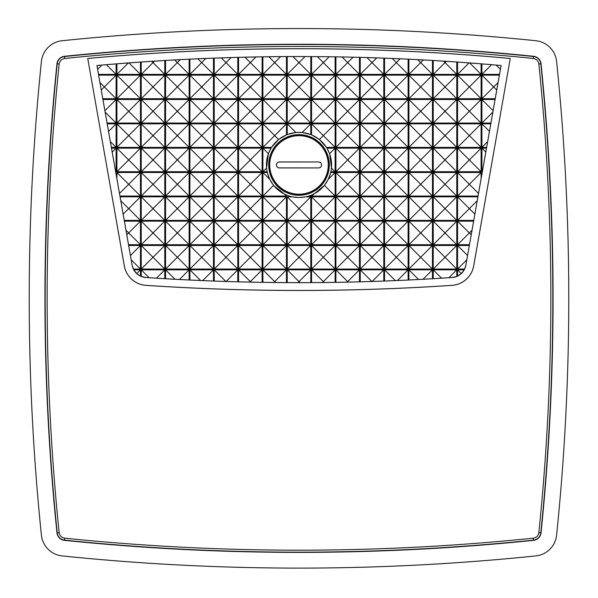 <?xml version="1.0" encoding="UTF-8"?>
<svg xmlns="http://www.w3.org/2000/svg" width="598" height="598" viewBox="0 0 598 598"><rect width="100%" height="100%" fill="white"/><g stroke="black" fill="none" stroke-linecap="round" stroke-linejoin="round"><path stroke-width="0.9" d="M550.863 298.32C550.863 220.004 546.856 141.898 538.843 63.993C538.297 60.869 536.458 59.03 533.334 58.477C377.114 42.451 220.886 42.451 64.666 58.477C61.542 59.03 59.71 60.869 59.157 63.993C43.131 220.214 43.131 376.434 59.157 532.654C59.703 535.778 61.542 537.617 64.666 538.17C220.886 554.189 377.114 554.189 533.334 538.17C536.458 537.617 538.29 535.778 538.843 532.654C546.856 454.749 550.863 376.643 550.863 298.32M452.066 285.358A2292.037 2292.037 0 0 1 145.934 285.358A23.546 23.546 0 0 1 124.317 265.953L87.734 58.477A2288.12 2288.12 0 0 1 510.266 58.477L473.683 265.953A23.546 23.546 0 0 1 452.066 285.358L452.066 285.328A23.524 23.524 0 0 0 473.653 265.946L473.683 265.953M124.317 265.953L124.347 265.946A23.524 23.524 0 0 0 145.934 285.328A2292.014 2292.014 0 0 0 452.066 285.328M533.334 58.477L533.558 56.294A2292.56 2292.56 0 0 0 64.442 56.294L64.464 56.526A2292.328 2292.328 0 0 1 533.536 56.526A8.14 8.14 0 0 1 540.794 63.792A2292.328 2292.328 0 0 1 540.794 532.855A8.14 8.14 0 0 1 533.536 540.121L533.334 538.17M96.913 65.503L116.117 63.889A2280.279 2280.279 0 0 1 116.902 63.829L140.448 62.065A2280.279 2280.279 0 0 1 141.233 62.013L164.786 60.503A2280.279 2280.279 0 0 1 165.571 60.45L189.118 59.195A2280.279 2280.279 0 0 1 189.902 59.157L213.449 58.148A2280.279 2280.279 0 0 1 214.234 58.126L237.78 57.371A2280.279 2280.279 0 0 1 238.565 57.348L262.118 56.847A2280.279 2280.279 0 0 1 262.903 56.832L286.449 56.578A2280.279 2280.279 0 0 1 287.234 56.578L299 56.556A2280.294 2280.294 0 0 1 501.087 65.503L465.872 265.198A14.943 14.943 0 0 1 452.163 277.509A2284.218 2284.218 0 0 1 145.837 277.509A14.943 14.943 0 0 1 132.128 265.198L96.913 65.503A2280.294 2280.294 0 0 1 299 56.533L310.781 56.578A2280.279 2280.279 0 0 1 311.565 56.578L335.119 56.832A2280.279 2280.279 0 0 1 335.904 56.847L359.45 57.348A2280.279 2280.279 0 0 1 360.235 57.371L383.781 58.126A2280.279 2280.279 0 0 1 384.566 58.156L408.113 59.157A2280.279 2280.279 0 0 1 408.897 59.195L432.451 60.458A2280.279 2280.279 0 0 1 433.236 60.503L456.782 62.013A2280.279 2280.279 0 0 1 457.567 62.065L481.113 63.829A2280.279 2280.279 0 0 1 481.898 63.896L501.087 65.503M62.192 555.923A2308.28 2308.28 0 0 0 535.808 555.923A23.307 23.307 0 0 0 556.596 535.128A2308.28 2308.28 0 0 0 556.596 61.519A23.307 23.307 0 0 0 535.808 40.724A2308.28 2308.28 0 0 0 62.192 40.724A23.307 23.307 0 0 0 41.404 61.519A2308.28 2308.28 0 0 0 41.404 535.128A23.307 23.307 0 0 0 62.192 555.923M310.781 123.831L310.781 134.55A32.606 32.606 0 0 1 311.565 134.864L311.565 123.831L335.119 123.831L335.119 147.377L326.471 147.377A32.606 32.606 0 0 1 326.957 148.162L335.119 148.162L335.119 171.716L330.903 171.716A32.606 32.606 0 0 1 330.724 172.501L335.119 172.501L335.119 196.047L311.565 196.047L311.565 195.045A32.606 32.606 0 0 1 310.781 195.359L310.781 196.047L308.83 196.047A32.606 32.606 0 0 1 305.87 196.832L299 197.564L292.13 196.832A32.606 32.606 0 0 1 286.449 195.053L284.633 194.23L273.563 185.387L269.705 179.295L267.276 172.501A32.606 32.606 0 0 1 267.097 171.716L266.536 168.083L268.397 153.664L271.044 148.162A32.606 32.606 0 0 1 271.529 147.377L278.578 139.513L286.449 134.856A32.606 32.606 0 0 1 287.234 134.543L295.883 132.479L302.132 132.479L310.781 123.831L287.234 123.831L287.234 134.543M299 132.375A32.576 32.576 0 0 0 266.424 164.951A32.576 32.576 0 0 0 299 197.527A32.576 32.576 0 0 0 331.576 164.951A32.576 32.576 0 0 0 299 132.375M299 195.262A30.304 30.304 0 0 1 268.696 164.951A30.304 30.304 0 0 1 299 134.647A30.304 30.304 0 0 1 329.304 164.951A30.304 30.304 0 0 1 299 195.262M299 134.729A30.221 30.221 0 0 0 268.779 164.951A30.221 30.221 0 0 0 299 195.172A30.221 30.221 0 0 0 329.221 164.951A30.221 30.221 0 0 0 299 134.729M299 135.694A29.257 29.257 0 0 1 328.257 164.951A29.257 29.257 0 0 1 299 194.208A29.257 29.257 0 0 1 269.743 164.951A29.257 29.257 0 0 1 299 135.694M299 135.514A29.437 29.437 0 0 1 328.437 164.951A29.437 29.437 0 0 1 299 194.387A29.437 29.437 0 0 1 269.563 164.951A29.437 29.437 0 0 1 299 135.514M124.347 265.946L87.734 58.477M510.266 58.477L473.653 265.946M510.236 58.499A2288.09 2288.09 0 0 0 87.764 58.499M64.666 538.17L64.442 540.353A2292.56 2292.56 0 0 0 533.558 540.353A8.372 8.372 0 0 0 541.033 532.878A2292.56 2292.56 0 0 0 541.033 63.762L538.843 63.993M59.157 63.993L56.967 63.762A2292.56 2292.56 0 0 0 56.967 532.878L59.157 532.654M501.057 65.526L465.857 265.191L464.624 269.048A14.928 14.928 0 0 1 464.22 269.833L461.29 273.555L457.567 276.082A14.928 14.928 0 0 1 456.782 276.433L452.163 277.487L433.236 278.69A2284.203 2284.203 0 0 1 432.451 278.735L408.897 279.991A2284.203 2284.203 0 0 1 408.113 280.028L384.566 281.038A2284.203 2284.203 0 0 1 383.781 281.06L360.235 281.815A2284.203 2284.203 0 0 1 359.45 281.837L335.904 282.338A2284.203 2284.203 0 0 1 335.119 282.353L311.565 282.6A2284.203 2284.203 0 0 1 310.781 282.607L287.234 282.607A2284.203 2284.203 0 0 1 286.449 282.6L262.903 282.353A2284.203 2284.203 0 0 1 262.118 282.338L238.565 281.837A2284.203 2284.203 0 0 1 237.78 281.815L214.234 281.067A2284.203 2284.203 0 0 1 213.449 281.038L189.902 280.028A2284.203 2284.203 0 0 1 189.118 279.991L165.571 278.735A2284.203 2284.203 0 0 1 164.786 278.69L145.837 277.487L141.233 276.44A14.928 14.928 0 0 1 140.448 276.097L136.718 273.563L133.78 269.833A14.928 14.928 0 0 1 133.376 269.048L132.143 265.191L96.943 65.526M64.442 540.353A8.372 8.372 0 0 1 56.967 532.878M56.967 63.762A8.372 8.372 0 0 1 64.442 56.294M533.558 56.294A8.372 8.372 0 0 1 541.033 63.762M496.176 65.1L500.391 69.323M443.552 61.153L445.009 62.603L446.287 61.325M417.725 59.658L420.678 62.603L423.324 59.957M392.198 58.462L396.339 62.603L400.144 58.806M366.978 57.572L372.008 62.603L376.733 57.886M342.034 56.96L347.677 62.603L353.082 57.199M317.366 56.631L323.339 62.603L329.192 56.758M292.968 56.563L299.007 62.603L305.047 56.563M268.823 56.758L274.676 62.603L280.649 56.631M244.933 57.199L250.345 62.603L255.981 56.96M221.29 57.886L226.007 62.603L231.045 57.572M197.871 58.806L201.676 62.603L205.817 58.462M174.691 59.95L177.344 62.603L180.297 59.651M151.728 61.325L153.006 62.603L154.463 61.153M97.616 69.338L101.847 65.1M101.264 90.014L104.344 86.942L99.948 82.539M108.559 131.388L116.117 123.831L107.214 123.831M111.363 147.377L116.117 147.377L110.361 141.621M112.2 152.079L116.117 148.162L111.505 148.162M116.117 148.162L116.117 171.716L115.556 171.155M116.117 171.716L115.653 171.716M119.495 193.453L128.675 184.274L116.902 172.501L116.902 178.772M123.151 214.136L128.675 208.605L120.774 200.704M126.798 234.812L128.675 232.936L125.999 230.26M133.78 269.833L140.448 269.833L136.718 273.563M140.448 269.833L140.448 276.097M156.444 278.167L164.786 269.833L164.786 278.69M174.99 279.251L165.571 269.833L165.571 278.735M250.846 282.114L250.345 281.606L249.859 282.092M275.566 282.495L274.676 281.606L273.802 282.48M300.024 282.622L299.007 281.606L297.998 282.622M324.213 282.48L323.339 281.606L322.449 282.495M348.163 282.092L347.677 281.606L347.169 282.106M423.025 279.251L432.451 269.833L432.451 278.735M441.571 278.167L433.236 269.833L433.236 278.69M457.567 276.082L457.567 269.833L461.29 273.555M457.567 269.833L464.22 269.833M472.001 230.282L469.34 232.936L471.202 234.797M477.219 200.726L469.34 208.605L474.857 214.121M481.113 172.501L457.567 172.501L457.567 196.047L481.113 172.501L481.113 178.675M457.567 172.501L478.505 193.438M482.347 171.716L481.898 171.716L482.437 171.178M481.898 171.716L481.898 148.162L485.8 152.064M481.898 148.162L486.495 148.162M487.632 141.644L481.898 147.377L486.637 147.377M489.441 131.373L481.898 123.831L490.786 123.831M498.052 82.561L493.671 86.942L496.736 89.999M271.529 147.377L262.903 147.377L262.903 123.831L286.449 123.831L286.449 134.856M271.044 148.162L262.903 148.162L262.903 171.716L267.097 171.716M267.276 172.501L262.903 172.501L262.903 196.047L286.449 196.047L286.449 195.053M305.87 196.832L310.781 196.832L310.781 220.378L287.234 220.378L287.234 196.832L292.13 196.832M116.902 148.162L116.902 171.716L140.448 171.716L140.448 148.162L116.902 148.162L140.448 171.716M116.902 123.831L116.902 147.377L140.448 147.377L140.448 123.831L116.902 123.831L140.448 147.377M116.902 99.5L116.902 123.046L140.448 123.046L140.448 99.5L116.902 99.5L140.448 123.046M116.902 75.161L116.902 98.715L140.448 98.715L140.448 75.161L116.902 75.161L140.448 98.715M141.233 245.494L141.233 269.048L164.786 269.048L164.786 245.494L141.233 245.494L164.786 269.048M141.233 221.163L141.233 244.709L164.786 244.709L164.786 221.163L141.233 221.163L164.786 244.709M141.233 196.832L141.233 220.378L164.786 220.378L164.786 196.832L141.233 196.832L164.786 220.378M141.233 172.501L141.233 196.047L164.786 196.047L164.786 172.501L141.233 172.501L164.786 196.047M141.233 148.162L141.233 171.716L164.786 171.716L164.786 148.162L141.233 148.162L164.786 171.716M141.233 123.831L141.233 147.377L164.786 147.377L164.786 123.831L141.233 123.831L164.786 147.377M141.233 99.5L141.233 123.046L164.786 123.046L164.786 99.5L141.233 99.5L164.786 123.046M141.233 75.161L141.233 98.715L164.786 98.715L164.786 75.161L141.233 75.161L164.786 98.715M165.571 245.494L165.571 269.048L189.118 269.048L189.118 245.494L165.571 245.494L189.118 269.048M165.571 221.163L165.571 244.709L189.118 244.709L189.118 221.163L165.571 221.163L189.118 244.709M165.571 196.832L165.571 220.378L189.118 220.378L189.118 196.832L165.571 196.832L189.118 220.378M165.571 172.501L165.571 196.047L189.118 196.047L189.118 172.501L165.571 172.501L189.118 196.047M165.571 148.162L165.571 171.716L189.118 171.716L189.118 148.162L165.571 148.162L189.118 171.716M165.571 123.831L165.571 147.377L189.118 147.377L189.118 123.831L165.571 123.831L189.118 147.377M165.571 99.5L165.571 123.046L189.118 123.046L189.118 99.5L165.571 99.5L189.118 123.046M165.571 75.161L165.571 98.715L189.118 98.715L189.118 75.161L165.571 75.161L189.118 98.715M189.902 245.494L189.902 269.048L213.449 269.048L213.449 245.494L189.902 245.494L213.449 269.048M189.902 221.163L189.902 244.709L213.449 244.709L213.449 221.163L189.902 221.163L213.449 244.709M189.902 196.832L189.902 220.378L213.449 220.378L213.449 196.832L189.902 196.832L213.449 220.378M189.902 172.501L189.902 196.047L213.449 196.047L213.449 172.501L189.902 172.501L213.449 196.047M189.902 148.162L189.902 171.716L213.449 171.716L213.449 148.162L189.902 148.162L213.449 171.716M189.902 123.831L189.902 147.377L213.449 147.377L213.449 123.831L189.902 123.831L213.449 147.377M189.902 99.5L189.902 123.046L213.449 123.046L213.449 99.5L189.902 99.5L213.449 123.046M189.902 75.161L189.902 98.715L213.449 98.715L213.449 75.161L189.902 75.161L213.449 98.715M214.234 245.494L214.234 269.048L237.78 269.048L237.78 245.494L214.234 245.494L237.78 269.048M214.234 221.163L214.234 244.709L237.78 244.709L237.78 221.163L214.234 221.163L237.78 244.709M214.234 196.832L214.234 220.378L237.78 220.378L237.78 196.832L214.234 196.832L237.78 220.378M214.234 172.501L214.234 196.047L237.78 196.047L237.78 172.501L214.234 172.501L237.78 196.047M214.234 148.162L214.234 171.716L237.78 171.716L237.78 148.162L214.234 148.162L237.78 171.716M214.234 123.831L214.234 147.377L237.78 147.377L237.78 123.831L214.234 123.831L237.78 147.377M214.234 99.5L214.234 123.046L237.78 123.046L237.78 99.5L214.234 99.5L237.78 123.046M214.234 75.161L214.234 98.715L237.78 98.715L237.78 75.161L214.234 75.161L237.78 98.715M238.565 245.494L238.565 269.048L262.118 269.048L262.118 245.494L238.565 245.494L262.118 269.048M238.565 221.163L238.565 244.709L262.118 244.709L262.118 221.163L238.565 221.163L262.118 244.709M238.565 196.832L238.565 220.378L262.118 220.378L262.118 196.832L238.565 196.832L262.118 220.378M238.565 172.501L238.565 196.047L262.118 196.047L262.118 172.501L238.565 172.501L262.118 196.047M238.565 148.162L238.565 171.716L262.118 171.716L262.118 148.162L238.565 148.162L262.118 171.716M238.565 123.831L238.565 147.377L262.118 147.377L262.118 123.831L238.565 123.831L262.118 147.377M238.565 99.5L238.565 123.046L262.118 123.046L262.118 99.5L238.565 99.5L262.118 123.046M238.565 75.161L238.565 98.715L262.118 98.715L262.118 75.161L238.565 75.161L262.118 98.715M262.903 245.494L262.903 269.048L286.449 269.048L286.449 245.494L262.903 245.494L286.449 269.048M262.903 221.163L262.903 244.709L286.449 244.709L286.449 221.163L262.903 221.163L286.449 244.709M262.903 196.832L262.903 220.378L286.449 220.378L286.449 196.832L262.903 196.832L286.449 220.378M262.903 99.5L262.903 123.046L286.449 123.046L286.449 99.5L262.903 99.5L286.449 123.046M262.903 75.161L262.903 98.715L286.449 98.715L286.449 75.161L262.903 75.161L286.449 98.715M457.567 148.162L457.567 171.716L481.113 171.716L481.113 148.162L457.567 148.162L481.113 171.716M457.567 123.831L457.567 147.377L481.113 147.377L481.113 123.831L457.567 123.831L481.113 147.377M457.567 99.5L457.567 123.046L481.113 123.046L481.113 99.5L457.567 99.5L481.113 123.046M457.567 75.161L457.567 98.715L481.113 98.715L481.113 75.161L457.567 75.161L481.113 98.715M433.236 245.494L433.236 269.048L456.782 269.048L456.782 245.494L433.236 245.494L456.782 269.048M433.236 221.163L433.236 244.709L456.782 244.709L456.782 221.163L433.236 221.163L456.782 244.709M433.236 196.832L433.236 220.378L456.782 220.378L456.782 196.832L433.236 196.832L456.782 220.378M433.236 172.501L433.236 196.047L456.782 196.047L456.782 172.501L433.236 172.501L456.782 196.047M433.236 148.162L433.236 171.716L456.782 171.716L456.782 148.162L433.236 148.162L456.782 171.716M433.236 123.831L433.236 147.377L456.782 147.377L456.782 123.831L433.236 123.831L456.782 147.377M433.236 99.5L433.236 123.046L456.782 123.046L456.782 99.5L433.236 99.5L456.782 123.046M433.236 75.161L433.236 98.715L456.782 98.715L456.782 75.161L433.236 75.161L456.782 98.715M408.897 269.048L420.678 257.275L408.897 245.494L408.897 269.048L432.451 269.048L432.451 245.494L408.905 245.494M408.897 244.709L420.678 232.936L408.897 221.163L408.897 244.709L432.451 244.709L432.451 221.163L408.905 221.163M408.897 220.378L420.678 208.605L408.897 196.832L408.897 220.378L432.451 220.378L432.451 196.832L408.905 196.832M408.897 196.047L420.678 184.274L408.897 172.501L408.897 196.047L432.451 196.047L432.451 172.501L408.905 172.501M408.897 171.716L420.678 159.935L408.897 148.162L408.897 171.716L432.451 171.716L432.451 148.162L408.905 148.162M408.897 147.377L420.678 135.604L408.897 123.831L408.897 147.377L432.451 147.377L432.451 123.831L408.905 123.831M408.897 123.046L420.678 111.273L408.897 99.5L408.897 123.046L432.451 123.046L432.451 99.5L408.905 99.5M408.897 98.715L420.678 86.942L408.897 75.161L408.897 98.715L432.451 98.715L432.451 75.161L408.905 75.161M384.566 245.494L384.566 269.048L408.113 269.048L408.113 245.494L384.566 245.494L408.113 269.048M384.566 221.163L384.566 244.709L408.113 244.709L408.113 221.163L384.566 221.163L408.113 244.709M384.566 196.832L384.566 220.378L408.113 220.378L408.113 196.832L384.566 196.832L408.113 220.378M384.566 172.501L384.566 196.047L408.113 196.047L408.113 172.501L384.566 172.501L408.113 196.047M384.566 148.162L384.566 171.716L408.113 171.716L408.113 148.162L384.566 148.162L408.113 171.716M384.566 123.831L384.566 147.377L408.113 147.377L408.113 123.831L384.566 123.831L408.113 147.377M384.566 99.5L384.566 123.046L408.113 123.046L408.113 99.5L384.566 99.5L408.113 123.046M384.566 75.161L384.566 98.715L408.113 98.715L408.113 75.161L384.566 75.161L408.113 98.715M360.235 245.494L360.235 269.048L383.781 269.048L383.781 245.494L360.235 245.494L383.781 269.048M360.235 221.163L360.235 244.709L383.781 244.709L383.781 221.163L360.235 221.163L383.781 244.709M360.235 196.832L360.235 220.378L383.781 220.378L383.781 196.832L360.235 196.832L383.781 220.378M360.235 172.501L360.235 196.047L383.781 196.047L383.781 172.501L360.235 172.501L383.781 196.047M360.235 148.162L360.235 171.716L383.781 171.716L383.781 148.162L360.235 148.162L383.781 171.716M360.235 123.831L360.235 147.377L383.781 147.377L383.781 123.831L360.235 123.831L383.781 147.377M360.235 99.5L360.235 123.046L383.781 123.046L383.781 99.5L360.235 99.5L383.781 123.046M360.235 75.161L360.235 98.715L383.781 98.715L383.781 75.161L360.235 75.161L383.781 98.715M335.904 245.494L335.904 269.048L359.45 269.048L359.45 245.494L335.904 245.494L359.45 269.048M335.904 221.163L335.904 244.709L359.45 244.709L359.45 221.163L335.904 221.163L359.45 244.709M335.904 196.832L335.904 220.378L359.45 220.378L359.45 196.832L335.904 196.832L359.45 220.378M335.904 172.501L335.904 196.047L359.45 196.047L359.45 172.501L335.904 172.501L359.45 196.047M335.904 148.162L335.904 171.716L359.45 171.716L359.45 148.162L335.904 148.162L359.45 171.716M335.904 123.831L335.904 147.377L359.45 147.377L359.45 123.831L335.904 123.831L359.45 147.377M335.904 99.5L335.904 123.046L359.45 123.046L359.45 99.5L335.904 99.5L359.45 123.046M335.904 75.161L335.904 98.715L359.45 98.715L359.45 75.161L335.904 75.161L359.45 98.715M311.565 245.494L311.565 269.048L335.119 269.048L335.119 245.494L311.565 245.494L335.119 269.048M311.565 221.163L311.565 244.709L335.119 244.709L335.119 221.163L311.565 221.163L335.119 244.709M311.565 196.832L311.565 220.378L335.119 220.378L335.119 196.832L311.565 196.832L335.119 220.378M311.565 99.5L311.565 123.046L335.119 123.046L335.119 99.5L311.565 99.5L335.119 123.046M311.565 75.161L311.565 98.715L335.119 98.715L335.119 75.161L311.565 75.161L335.119 98.715M287.234 245.494L287.234 269.048L310.781 269.048L310.781 245.494L287.234 245.494L310.781 269.048M287.234 221.163L287.234 244.709L310.781 244.709L310.781 221.163L287.234 221.163L310.781 244.709M287.234 99.5L287.234 123.046L310.781 123.046L310.781 99.5L287.234 99.5L310.781 123.046M287.234 75.161L287.234 98.715L310.781 98.715L310.781 75.161L287.234 75.161L310.781 98.715M133.376 269.048L140.448 269.048L140.448 245.494L128.667 245.494M124.377 221.163L140.448 221.163L140.448 244.709L128.525 244.709M124.234 220.378L140.448 220.378L140.448 196.832L120.086 196.832M119.944 196.047L140.448 196.047L140.448 172.501L116.902 172.501M116.117 147.377L116.117 123.831M102.923 99.5L116.117 99.5L116.117 123.046L107.072 123.046M98.633 75.161L116.117 75.161L116.117 98.715L102.781 98.715M98.491 74.376L116.117 74.376L116.117 63.889M140.448 62.065L140.448 74.376L116.902 74.376L116.902 63.829M164.786 60.503L164.786 74.376L141.233 74.376L141.233 62.013M165.571 60.45L165.571 74.376L189.118 74.376L189.118 59.195M189.902 59.157L189.902 74.376L213.449 74.376L213.449 58.148M214.234 58.126L214.234 74.376L237.78 74.376L237.78 57.371M238.565 57.348L238.565 74.376L262.118 74.376L262.118 56.847M262.903 56.832L262.903 74.376L286.449 74.376L286.449 56.578M287.234 56.578L287.234 74.376L310.781 74.376L310.781 56.578M311.565 56.578L311.565 74.376L335.119 74.376L335.119 56.832M335.904 56.847L335.904 74.376L359.45 74.376L359.45 57.348M360.235 57.371L360.235 74.376L383.781 74.376L383.781 58.126M384.566 58.156L384.566 74.376L408.113 74.376L408.113 59.157M408.897 59.195L408.897 74.376L432.451 74.376L432.451 60.458M433.236 60.503L433.236 74.376L456.782 74.376L456.782 62.013M481.113 63.829L481.113 74.376L457.567 74.376L457.567 62.065M499.509 74.376L481.898 74.376L481.898 63.896M499.367 75.161L481.898 75.161L481.898 98.715L495.219 98.715M490.928 123.046L481.898 123.046L481.898 99.5L495.077 99.5M481.898 123.831L481.898 147.377M457.567 196.047L478.056 196.047M477.914 196.832L457.567 196.832L457.567 220.378L473.765 220.378M473.623 221.163L457.567 221.163L457.567 244.709L469.475 244.709M464.624 269.048L457.567 269.048L457.567 245.494L469.333 245.494M456.782 276.433L456.782 269.833L433.236 269.833M432.451 269.833L408.905 269.833M408.897 279.991L408.897 269.833L418.563 279.49M384.566 281.038L384.566 269.833L408.113 269.833L408.113 280.028M360.235 281.815L360.235 269.833L383.781 269.833L383.781 281.06M335.904 282.338L335.904 269.833L359.45 269.833L359.45 281.837M311.565 282.6L311.565 269.833L335.119 269.833L335.119 282.353M287.234 282.607L287.234 269.833L310.781 269.833L310.781 282.607M262.903 282.353L262.903 269.833L286.449 269.833L286.449 282.6M238.565 281.837L238.565 269.833L262.118 269.833L262.118 282.338M214.234 281.067L214.234 269.833L237.78 269.833L237.78 281.815M189.902 280.028L189.902 269.833L213.449 269.833L213.449 281.038M165.571 269.833L189.118 269.833L189.118 279.991M164.786 269.833L141.233 269.833L141.233 276.44M140.448 172.501L128.675 184.274L140.448 196.047M335.119 148.162L329.61 153.671L326.957 148.162M335.119 171.716L331.464 168.06L329.61 153.671M330.903 171.716L331.464 168.06M335.119 172.501L328.28 179.333L330.724 172.501M335.119 196.047L324.445 185.373L328.28 179.333M311.565 196.047L324.445 185.373M311.565 195.045L313.397 194.215M310.781 196.047L310.287 195.546L310.781 195.359M308.83 196.047L310.287 195.546M310.781 220.378L299.007 208.605L310.781 196.832M287.234 220.378L299.007 208.605L287.234 196.832M286.449 196.047L284.633 194.23M262.903 196.047L273.563 185.387M262.903 172.501L269.705 179.295M262.903 171.716L266.536 168.083M262.903 148.162L268.397 153.664M262.903 123.831L274.676 135.604L262.903 147.377M286.449 123.831L274.676 135.604L278.578 139.513M287.234 123.831L295.883 132.479M310.781 134.55L302.132 132.479M335.119 123.831L323.339 135.604L311.565 123.831M335.119 147.377L323.339 135.604L319.429 139.521L326.471 147.377M116.902 171.716L140.448 148.162M116.902 147.377L140.448 123.831M116.902 123.046L140.448 99.5M116.902 98.715L140.448 75.161M141.233 269.048L164.786 245.494M141.233 244.709L164.786 221.163M141.233 220.378L164.786 196.832M141.233 196.047L164.786 172.501M141.233 171.716L164.786 148.162M141.233 147.377L164.786 123.831M141.233 123.046L164.786 99.5M141.233 98.715L164.786 75.161M165.571 269.048L189.118 245.494M165.571 244.709L189.118 221.163M165.571 220.378L189.118 196.832M165.571 196.047L189.118 172.501M165.571 171.716L189.118 148.162M165.571 147.377L189.118 123.831M165.571 123.046L189.118 99.5M165.571 98.715L189.118 75.161M189.902 269.048L213.449 245.494M189.902 244.709L213.449 221.163M189.902 220.378L213.449 196.832M189.902 196.047L213.449 172.501M189.902 171.716L213.449 148.162M189.902 147.377L213.449 123.831M189.902 123.046L213.449 99.5M189.902 98.715L213.449 75.161M214.234 269.048L237.78 245.494M214.234 244.709L237.78 221.163M214.234 220.378L237.78 196.832M214.234 196.047L237.78 172.501M214.234 171.716L237.78 148.162M214.234 147.377L237.78 123.831M214.234 123.046L237.78 99.5M214.234 98.715L237.78 75.161M238.565 269.048L262.118 245.494M238.565 244.709L262.118 221.163M238.565 220.378L262.118 196.832M238.565 196.047L262.118 172.501M238.565 171.716L262.118 148.162M238.565 147.377L262.118 123.831M238.565 123.046L262.118 99.5M238.565 98.715L262.118 75.161M262.903 269.048L286.449 245.494M262.903 244.709L286.449 221.163M262.903 220.378L286.449 196.832M262.903 123.046L286.449 99.5M262.903 98.715L286.449 75.161M457.567 171.716L481.113 148.162M457.567 147.377L481.113 123.831M457.567 123.046L481.113 99.5M457.567 98.715L481.113 75.161M433.236 269.048L456.782 245.494M433.236 244.709L456.782 221.163M433.236 220.378L456.782 196.832M433.236 196.047L456.782 172.501M433.236 171.716L456.782 148.162M433.236 147.377L456.782 123.831M433.236 123.046L456.782 99.5M433.236 98.715L456.782 75.161M432.451 245.494L420.678 257.275L432.451 269.048M432.451 221.163L420.678 232.936L432.451 244.709M432.451 196.832L420.678 208.605L432.451 220.378M432.451 172.501L420.678 184.274L432.451 196.047M432.451 148.162L420.678 159.935L432.451 171.716M432.451 123.831L420.678 135.604L432.451 147.377M432.451 99.5L420.678 111.273L432.451 123.046M432.451 75.161L420.678 86.942L432.451 98.715M384.566 269.048L408.113 245.494M384.566 244.709L408.113 221.163M384.566 220.378L408.113 196.832M384.566 196.047L408.113 172.501M384.566 171.716L408.113 148.162M384.566 147.377L408.113 123.831M384.566 123.046L408.113 99.5M384.566 98.715L408.113 75.161M360.235 269.048L383.781 245.494M360.235 244.709L383.781 221.163M360.235 220.378L383.781 196.832M360.235 196.047L383.781 172.501M360.235 171.716L383.781 148.162M360.235 147.377L383.781 123.831M360.235 123.046L383.781 99.5M360.235 98.715L383.781 75.161M335.904 269.048L359.45 245.494M335.904 244.709L359.45 221.163M335.904 220.378L359.45 196.832M335.904 196.047L359.45 172.501M335.904 171.716L359.45 148.162M335.904 147.377L359.45 123.831M335.904 123.046L359.45 99.5M335.904 98.715L359.45 75.161M311.565 269.048L335.119 245.494M311.565 244.709L335.119 221.163M311.565 220.378L335.119 196.832M311.565 123.046L335.119 99.5M311.565 98.715L335.119 75.161M287.234 269.048L310.781 245.494M287.234 244.709L310.781 221.163M287.234 123.046L310.781 99.5M287.234 98.715L310.781 75.161M131.209 259.801L140.448 269.048M141.233 269.833L149.104 277.704M189.118 269.833L179.46 279.49M200.569 280.499L189.902 269.833M213.449 269.833L202.692 280.589M225.85 281.449L214.234 269.833M237.78 269.833L226.156 281.456M262.118 269.833L250.345 281.606L238.565 269.833M286.449 269.833L274.676 281.606L262.903 269.833M310.781 269.833L299.007 281.606L287.234 269.833M335.119 269.833L323.339 281.606L311.565 269.833M359.45 269.833L347.677 281.606L335.904 269.833M371.859 281.456L360.235 269.833M383.781 269.833L372.165 281.449M395.323 280.589L384.566 269.833M408.113 269.833L397.453 280.499M456.782 269.833L448.911 277.696M457.567 269.048L466.791 259.824M457.567 245.494L467.554 255.488M457.567 221.163L469.34 232.936L457.567 244.709M457.567 220.378L469.34 208.605L457.567 196.832M481.898 99.5L493.088 110.682M492.834 112.118L481.898 123.046M481.898 75.161L493.671 86.942L481.898 98.715M481.898 74.376L491.571 64.711M457.567 74.376L469.034 62.917M469.699 62.962L481.113 74.376M433.236 74.376L445.009 62.603L456.782 74.376M432.451 74.376L420.678 62.603L408.897 74.376M408.113 74.376L396.339 62.603L384.566 74.376M383.781 74.376L372.008 62.603L360.235 74.376M359.45 74.376L347.677 62.603L335.904 74.376M335.119 74.376L323.339 62.603L311.565 74.376M310.781 74.376L299.007 62.603L287.234 74.376M286.449 74.376L274.676 62.603L262.903 74.376M262.118 74.376L250.345 62.603L238.565 74.376M237.78 74.376L226.007 62.603L214.234 74.376M213.449 74.376L201.676 62.603L189.902 74.376M189.118 74.376L177.344 62.603L165.571 74.376M164.786 74.376L153.006 62.603L141.233 74.376M116.902 74.376L128.316 62.962M128.981 62.91L140.448 74.376M106.444 64.711L116.117 74.376M116.117 75.161L104.344 86.942L116.117 98.715M116.117 123.046L105.166 112.095M104.919 110.697L116.117 99.5M140.448 196.832L128.675 208.605L140.448 220.378M140.448 221.163L128.675 232.936L140.448 244.709M130.446 255.503L140.448 245.494M311.565 134.864L319.429 139.521M318.622 167.941L279.378 167.941A2.983 2.983 0 0 1 276.388 164.951A2.983 2.983 0 0 1 279.378 161.968L318.622 161.968A2.983 2.983 0 0 1 321.612 164.951A2.983 2.983 0 0 1 318.622 167.941L279.378 167.896A2.945 2.945 0 0 1 276.433 164.951A2.945 2.945 0 0 1 279.378 162.013L318.622 161.968M318.622 167.896A2.945 2.945 0 0 0 321.567 164.951A2.945 2.945 0 0 0 318.622 162.013M64.666 58.477L64.464 56.526A8.14 8.14 0 0 0 57.206 63.792A2292.328 2292.328 0 0 0 57.206 532.855A8.14 8.14 0 0 0 64.464 540.121A2292.328 2292.328 0 0 0 533.536 540.121L533.558 540.353M538.843 532.654L541.033 532.878"/></g></svg>
